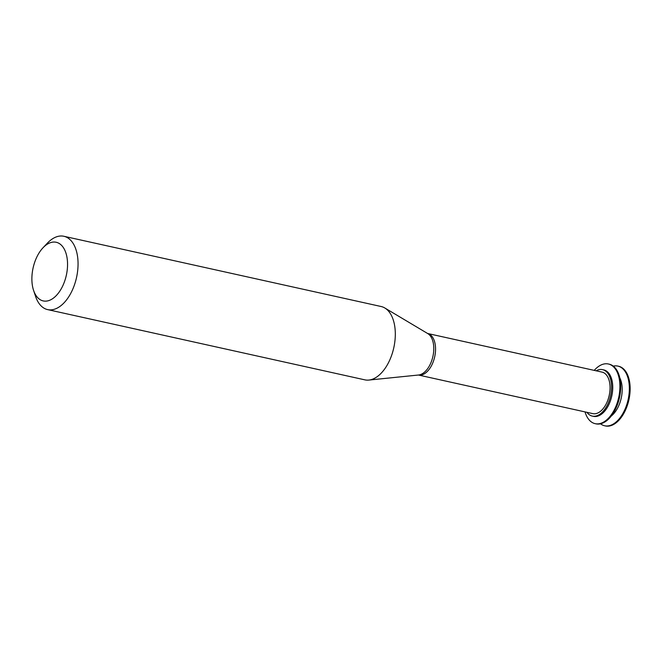 <?xml version="1.0" encoding="UTF-8"?>
<svg xmlns="http://www.w3.org/2000/svg" width="662" height="662" viewBox="0 0 662 662"><rect width="100%" height="100%" fill="white"/><g stroke="black" fill="none" stroke-linecap="round" stroke-linejoin="round"><path stroke-width="0.99" d="M600.5 423.812A30.56 17.311 -77.5 0 0 604.605 425.765L605.391 425.939A30.56 17.311 -77.5 0 0 628.9 399.84A30.56 17.311 -77.5 0 0 618.606 366.26L617.82 366.086A30.56 17.311 -77.5 0 0 616.777 365.912A30.56 17.311 -77.5 0 0 613.269 366.119M604.605 425.765A30.56 17.311 -77.5 0 0 628.114 399.666A30.56 17.311 -77.5 0 0 617.82 366.086M611.299 416.001A23.782 13.472 -77.5 0 0 619.764 377.762M585.034 411.905A30.56 17.311 -77.5 0 0 595.163 423.672L595.949 423.846A30.56 17.311 -77.5 0 0 619.458 397.746A30.56 17.311 -77.5 0 0 609.164 364.166L608.378 363.992A30.56 17.311 -77.5 0 0 607.327 363.819A30.56 17.311 -77.5 0 0 594.228 370.381M595.163 423.672A30.56 17.311 -77.5 0 0 618.672 397.572A30.56 17.311 -77.5 0 0 608.378 363.992M586.954 412.335A23.782 13.472 -77.5 0 0 592.3 416.1L593.483 416.357A23.782 13.472 -77.5 0 0 611.771 396.05A23.782 13.472 -77.5 0 0 603.761 369.909L602.586 369.653A23.782 13.472 -77.5 0 0 601.766 369.52A23.782 13.472 -77.5 0 0 596.148 370.803M592.3 416.1A23.782 13.472 -77.5 0 0 610.596 395.785A23.782 13.472 -77.5 0 0 602.586 369.653M592.846 413.634A21.267 12.048 -77.5 0 0 609.197 395.479A21.267 12.048 -77.5 0 0 602.039 372.11L427.619 333.491A21.267 12.048 -77.5 0 1 434.686 356.843A21.267 12.048 -77.5 0 1 418.425 375.023L592.846 413.634M33.58 290.386L35.591 296.419A37.56 21.275 -77.5 0 0 47.639 309.609L364.894 379.856A37.56 21.275 -77.5 0 0 368.858 380.071A37.56 21.275 -77.5 0 0 393.782 347.782A37.56 21.275 -77.5 0 0 384.812 307.987A37.56 21.275 -77.5 0 0 381.13 306.514L63.875 236.276A37.56 21.275 -77.5 0 0 62.592 236.061A37.56 21.275 -77.5 0 0 47.383 243.144L43.013 247.77A30.047 17.022 -77.5 0 0 33.58 290.386A30.047 17.022 -77.5 0 0 63.113 285.074A30.047 17.022 -77.5 0 0 55.186 242.102A30.047 17.022 -77.5 0 0 43.013 247.77M47.639 309.609A37.56 21.275 -77.5 0 0 76.527 277.543A37.56 21.275 -77.5 0 0 63.875 236.276M368.858 380.071L418.583 375.006A21.589 12.23 -77.5 0 0 432.907 356.446A21.589 12.23 -77.5 0 0 427.751 333.574L384.812 307.987"/></g></svg>
